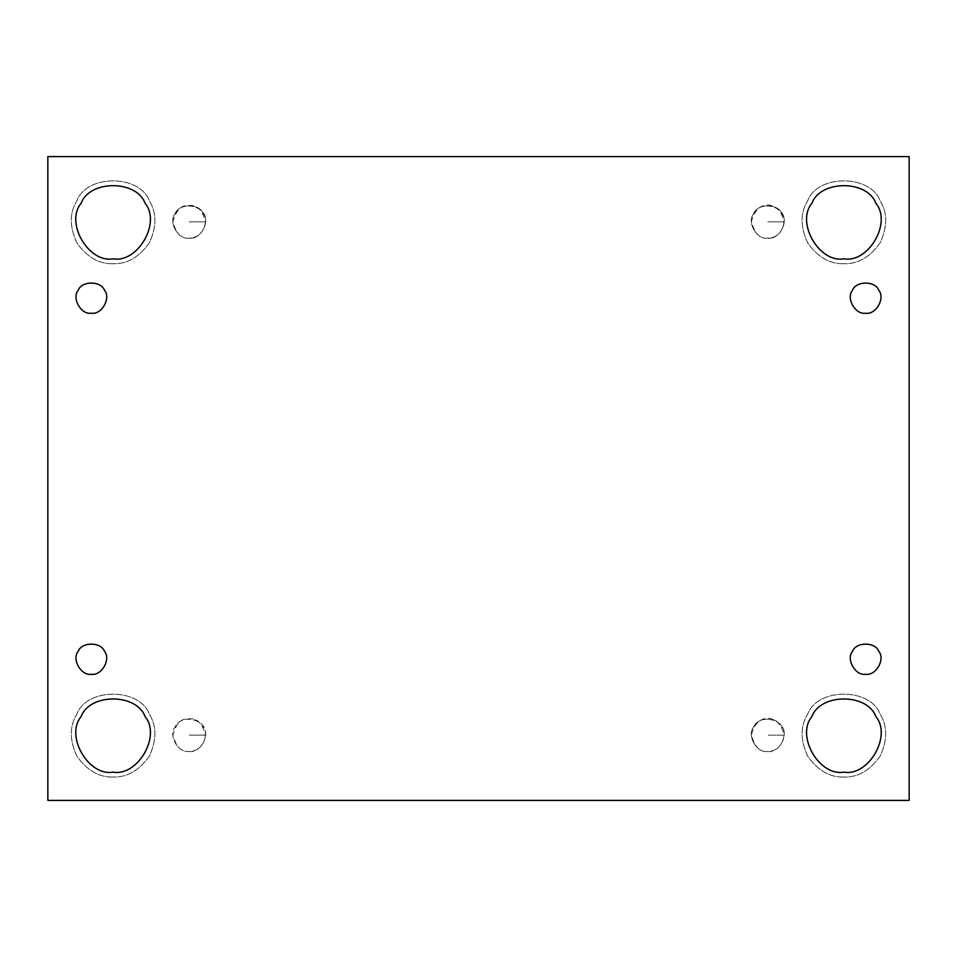 <?xml version="1.0" encoding="UTF-8"?>
<svg xmlns="http://www.w3.org/2000/svg" width="957" height="957" viewBox="0 0 957 957"><rect width="100%" height="100%" fill="white"/><g stroke="black" fill="none" stroke-linecap="round" stroke-linejoin="round"><path stroke-width="0.72" stroke-dasharray="4.79 3.59" d="M205.54 735.155C203.841 745.623 198.41 751.066 189.223 751.46C181.507 752.393 176.076 746.95 172.918 735.155C176.076 723.348 181.507 717.906 189.223 718.839C196.939 717.906 202.37 723.348 205.54 735.155L189.223 735.155L205.54 735.155C208.207 719.963 181.531 712.63 175.095 726.997C167.954 735.443 178.337 753.422 189.223 751.46C178.337 753.422 167.954 735.443 175.095 726.997C178.839 716.59 199.606 716.59 203.351 726.997C210.492 735.443 200.109 753.422 189.223 751.46C198.41 751.066 203.841 745.623 205.54 735.155M189.223 238.161C181.507 239.094 176.076 233.652 172.918 221.845C176.076 210.05 181.507 204.607 189.223 205.54C196.939 204.607 202.37 210.05 205.54 221.845L189.223 221.845L205.54 221.845C203.841 232.324 198.41 237.767 189.223 238.161C178.337 240.123 167.954 222.144 175.095 213.698C178.839 203.291 199.606 203.291 203.351 213.698C210.492 222.144 200.109 240.123 189.223 238.161C198.41 237.767 203.841 232.324 205.54 221.845C208.207 206.664 181.531 199.331 175.095 213.698C167.954 222.144 178.337 240.123 189.223 238.161C200.109 240.123 210.492 222.144 203.351 213.698C199.606 203.291 178.839 203.291 175.095 213.698C167.954 222.144 178.337 240.123 189.223 238.161M767.777 238.161C760.061 239.094 754.63 233.652 751.46 221.845C755.994 199.355 779.548 199.355 784.082 221.845L767.777 221.845L784.082 221.845C782.395 232.324 776.952 237.767 767.777 238.161C756.891 240.123 746.508 222.144 753.649 213.698C757.394 203.291 778.161 203.291 781.905 213.698C789.047 222.144 778.663 240.123 767.777 238.161C776.952 237.767 782.395 232.324 784.082 221.845C786.762 206.664 760.073 199.331 753.649 213.698C746.508 222.144 756.891 240.123 767.777 238.161C778.663 240.123 789.047 222.144 781.905 213.698C778.161 203.291 757.394 203.291 753.649 213.698C746.508 222.144 756.891 240.123 767.777 238.161M91.346 674.254C81.189 676.073 71.5 659.301 78.163 651.418C81.668 641.704 101.035 641.704 104.54 651.418C111.203 659.301 101.514 676.073 91.346 674.254C101.514 676.073 111.203 659.301 104.54 651.418C101.035 641.704 81.668 641.704 78.163 651.418C71.5 659.301 81.189 676.073 91.346 674.254M113.105 777.024C99.133 777.479 87.039 770.493 76.835 756.09C69.454 740.048 69.454 726.088 76.835 714.221C86.453 687.509 139.746 687.509 149.364 714.221C156.745 726.088 156.745 740.048 149.364 756.09C139.16 770.493 127.066 777.479 113.105 777.024C127.066 777.479 139.16 770.493 149.364 756.09C156.745 740.048 156.745 726.088 149.364 714.221C139.746 687.509 86.453 687.509 76.835 714.221C69.454 726.088 69.454 740.048 76.835 756.09C87.039 770.493 99.133 777.479 113.105 777.024C99.133 777.479 87.039 770.493 76.835 756.09C69.454 740.048 69.454 726.088 76.835 714.221C86.453 687.509 139.746 687.509 149.364 714.221C156.745 726.088 156.745 740.048 149.364 756.09C139.16 770.493 127.066 777.479 113.105 777.024C127.066 777.479 139.16 770.493 149.364 756.09C156.745 740.048 156.745 726.088 149.364 714.221C139.746 687.509 86.453 687.509 76.835 714.221C69.454 726.088 69.454 740.048 76.835 756.09C87.039 770.493 99.133 777.479 113.105 777.024M81.082 716.661C64.897 735.813 88.427 776.57 113.105 772.12C137.772 776.57 161.302 735.813 145.117 716.661M113.105 772.12C88.427 776.57 64.897 735.813 81.082 716.661C89.575 693.071 136.624 693.071 145.117 716.661C161.302 735.813 137.772 776.57 113.105 772.12M843.895 777.024C829.934 777.479 817.84 770.493 807.636 756.09C800.255 740.048 800.255 726.088 807.636 714.221C817.254 687.509 870.547 687.509 880.165 714.221C887.546 726.088 887.546 740.048 880.165 756.09C869.961 770.493 857.867 777.479 843.895 777.024C857.867 777.479 869.961 770.493 880.165 756.09C887.546 740.048 887.546 726.088 880.165 714.221C870.547 687.509 817.254 687.509 807.636 714.221C800.255 726.088 800.255 740.048 807.636 756.09C817.84 770.493 829.934 777.479 843.895 777.024C829.934 777.479 817.84 770.493 807.636 756.09C800.255 740.048 800.255 726.088 807.636 714.221C817.254 687.509 870.547 687.509 880.165 714.221C887.546 726.088 887.546 740.048 880.165 756.09C869.961 770.493 857.867 777.479 843.895 777.024C857.867 777.479 869.961 770.493 880.165 756.09C887.546 740.048 887.546 726.088 880.165 714.221C870.547 687.509 817.254 687.509 807.636 714.221C800.255 726.088 800.255 740.048 807.636 756.09C817.84 770.493 829.934 777.479 843.895 777.024M811.883 716.661C795.698 735.813 819.228 776.57 843.895 772.12C868.573 776.57 892.103 735.813 875.918 716.661M843.895 772.12C819.228 776.57 795.698 735.813 811.883 716.661C820.376 693.071 867.425 693.071 875.918 716.661C892.103 735.813 868.573 776.57 843.895 772.12M865.654 674.254C855.486 676.073 845.797 659.301 852.46 651.418C855.965 641.704 875.332 641.704 878.837 651.418C885.5 659.301 875.811 676.073 865.654 674.254C875.811 676.073 885.5 659.301 878.837 651.418C875.332 641.704 855.965 641.704 852.46 651.418C845.797 659.301 855.486 676.073 865.654 674.254M865.654 313.202C855.486 315.032 845.797 298.249 852.46 290.366C855.965 280.652 875.332 280.652 878.837 290.366C885.5 298.249 875.811 315.032 865.654 313.202C875.811 315.032 885.5 298.249 878.837 290.366C875.332 280.652 855.965 280.652 852.46 290.366C845.797 298.249 855.486 315.032 865.654 313.202M843.895 263.713C829.934 264.18 817.84 257.194 807.636 242.779C800.255 226.737 800.255 212.789 807.636 200.91C817.254 174.198 870.547 174.198 880.165 200.91C887.546 212.789 887.546 226.737 880.165 242.779C869.961 257.194 857.867 264.18 843.895 263.713C857.867 264.18 869.961 257.194 880.165 242.779C887.546 226.737 887.546 212.789 880.165 200.91C870.547 174.198 817.254 174.198 807.636 200.91C800.255 212.789 800.255 226.737 807.636 242.779C817.84 257.194 829.934 264.18 843.895 263.713C829.934 264.18 817.84 257.194 807.636 242.779C800.255 226.737 800.255 212.789 807.636 200.91C817.254 174.198 870.547 174.198 880.165 200.91C887.546 212.789 887.546 226.737 880.165 242.779C869.961 257.194 857.867 264.18 843.895 263.713C857.867 264.18 869.961 257.194 880.165 242.779C887.546 226.737 887.546 212.789 880.165 200.91C870.547 174.198 817.254 174.198 807.636 200.91C800.255 212.789 800.255 226.737 807.636 242.779C817.84 257.194 829.934 264.18 843.895 263.713M843.895 258.821C868.573 263.259 892.103 222.514 875.918 203.363C867.425 179.772 820.376 179.772 811.883 203.363C795.698 222.514 819.228 263.259 843.895 258.821C819.228 263.259 795.698 222.514 811.883 203.363C820.376 179.772 867.425 179.772 875.918 203.363C892.103 222.514 868.573 263.259 843.895 258.821M113.105 263.713C99.133 264.18 87.039 257.194 76.835 242.779C69.454 226.737 69.454 212.789 76.835 200.91C86.453 174.198 139.746 174.198 149.364 200.91C156.745 212.789 156.745 226.737 149.364 242.779C139.16 257.194 127.066 264.18 113.105 263.713C127.066 264.18 139.16 257.194 149.364 242.779C156.745 226.737 156.745 212.789 149.364 200.91C139.746 174.198 86.453 174.198 76.835 200.91C69.454 212.789 69.454 226.737 76.835 242.779C87.039 257.194 99.133 264.18 113.105 263.713C99.133 264.18 87.039 257.194 76.835 242.779C69.454 226.737 69.454 212.789 76.835 200.91C86.453 174.198 139.746 174.198 149.364 200.91C156.745 212.789 156.745 226.737 149.364 242.779C139.16 257.194 127.066 264.18 113.105 263.713C127.066 264.18 139.16 257.194 149.364 242.779C156.745 226.737 156.745 212.789 149.364 200.91C139.746 174.198 86.453 174.198 76.835 200.91C69.454 212.789 69.454 226.737 76.835 242.779C87.039 257.194 99.133 264.18 113.105 263.713M113.105 258.821C137.772 263.259 161.302 222.514 145.117 203.363C136.624 179.772 89.575 179.772 81.082 203.363C64.897 222.514 88.427 263.259 113.105 258.821C88.427 263.259 64.897 222.514 81.082 203.363C89.575 179.772 136.624 179.772 145.117 203.363C161.302 222.514 137.772 263.259 113.105 258.821M91.346 313.202C81.189 315.032 71.5 298.249 78.163 290.366C81.668 280.652 101.035 280.652 104.54 290.366C111.203 298.249 101.514 315.032 91.346 313.202C101.514 315.032 111.203 298.249 104.54 290.366C101.035 280.652 81.668 280.652 78.163 290.366C71.5 298.249 81.189 315.032 91.346 313.202M909.15 156.601L47.85 156.601L47.85 800.399L909.15 800.399L909.15 156.601L909.15 800.399L47.85 800.399L47.85 156.601L909.15 156.601M189.223 751.46C200.109 753.422 210.492 735.443 203.351 726.997C199.606 716.59 178.839 716.59 175.095 726.997C167.954 735.443 178.337 753.422 189.223 751.46M767.777 751.46C778.663 753.422 789.047 735.443 781.905 726.997C778.161 716.59 757.394 716.59 753.649 726.997C746.508 735.443 756.891 753.422 767.777 751.46C756.891 753.422 746.508 735.443 753.649 726.997C757.394 716.59 778.161 716.59 781.905 726.997C789.047 735.443 778.663 753.422 767.777 751.46C776.952 751.066 782.395 745.623 784.082 735.155C786.762 719.963 760.073 712.63 753.649 726.997C746.508 735.443 756.891 753.422 767.777 751.46C760.061 752.393 754.63 746.95 751.46 735.155C755.994 712.654 779.548 712.654 784.082 735.155C782.395 745.623 776.952 751.066 767.777 751.46M784.082 735.155L767.777 735.155L784.082 735.155"/><path stroke-width="1.44" d="M91.346 674.254C101.514 676.073 111.203 659.301 104.54 651.418C101.035 641.704 81.668 641.704 78.163 651.418C71.5 659.301 81.189 676.073 91.346 674.254C81.189 676.073 71.5 659.301 78.163 651.418C81.668 641.704 101.035 641.704 104.54 651.418C111.203 659.301 101.514 676.073 91.346 674.254M145.117 716.661C136.624 693.071 89.575 693.071 81.082 716.661C89.575 693.071 136.624 693.071 145.117 716.661C161.302 735.813 137.772 776.57 113.105 772.12C137.772 776.57 161.302 735.813 145.117 716.661C136.624 693.071 89.575 693.071 81.082 716.661C64.897 735.813 88.427 776.57 113.105 772.12C88.427 776.57 64.897 735.813 81.082 716.661M875.918 716.661C867.425 693.071 820.376 693.071 811.883 716.661C820.376 693.071 867.425 693.071 875.918 716.661C892.103 735.813 868.573 776.57 843.895 772.12C868.573 776.57 892.103 735.813 875.918 716.661C867.425 693.071 820.376 693.071 811.883 716.661C795.698 735.813 819.228 776.57 843.895 772.12C819.228 776.57 795.698 735.813 811.883 716.661M865.654 674.254C875.811 676.073 885.5 659.301 878.837 651.418C875.332 641.704 855.965 641.704 852.46 651.418C845.797 659.301 855.486 676.073 865.654 674.254C855.486 676.073 845.797 659.301 852.46 651.418C855.965 641.704 875.332 641.704 878.837 651.418C885.5 659.301 875.811 676.073 865.654 674.254M865.654 313.202C875.811 315.032 885.5 298.249 878.837 290.366C875.332 280.652 855.965 280.652 852.46 290.366C845.797 298.249 855.486 315.032 865.654 313.202C855.486 315.032 845.797 298.249 852.46 290.366C855.965 280.652 875.332 280.652 878.837 290.366C885.5 298.249 875.811 315.032 865.654 313.202M843.895 258.821C868.573 263.259 892.103 222.514 875.918 203.363C867.425 179.772 820.376 179.772 811.883 203.363C795.698 222.514 819.228 263.259 843.895 258.821C819.228 263.259 795.698 222.514 811.883 203.363C820.376 179.772 867.425 179.772 875.918 203.363C892.103 222.514 868.573 263.259 843.895 258.821M113.105 258.821C137.772 263.259 161.302 222.514 145.117 203.363C136.624 179.772 89.575 179.772 81.082 203.363C64.897 222.514 88.427 263.259 113.105 258.821C88.427 263.259 64.897 222.514 81.082 203.363C89.575 179.772 136.624 179.772 145.117 203.363C161.302 222.514 137.772 263.259 113.105 258.821M91.346 313.202C101.514 315.032 111.203 298.249 104.54 290.366C101.035 280.652 81.668 280.652 78.163 290.366C71.5 298.249 81.189 315.032 91.346 313.202C81.189 315.032 71.5 298.249 78.163 290.366C81.668 280.652 101.035 280.652 104.54 290.366C111.203 298.249 101.514 315.032 91.346 313.202M47.85 156.601L909.15 156.601L47.85 156.601L47.85 800.399L47.85 156.601M909.15 800.399L47.85 800.399L909.15 800.399L909.15 156.601L909.15 800.399"/></g></svg>
